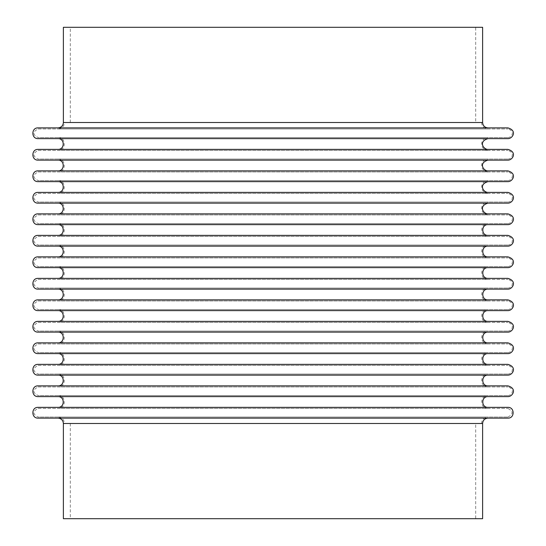 <?xml version="1.0" encoding="UTF-8"?>
<svg xmlns="http://www.w3.org/2000/svg" width="546" height="546" viewBox="0 0 546 546"><rect width="100%" height="100%" fill="white"/><g stroke="black" fill="none" stroke-linecap="round" stroke-linejoin="round"><path stroke-width="0.41" stroke-dasharray="2.73 2.05" d="M64.462 122.509L481.538 122.509L64.462 122.509C64.08 126.426 61.93 128.576 58.013 128.958L487.988 128.958L58.013 128.958M475.702 122.509L70.297 122.509L475.702 122.509L475.702 27.3L70.297 27.3L475.702 27.3M482.609 27.3L63.384 27.3M64.462 423.491L481.538 423.491L64.462 423.491C64.08 419.574 61.93 417.424 58.013 417.042L487.988 417.042L58.013 417.042M475.702 423.491L70.297 423.491L475.702 423.491L475.702 518.7L70.297 518.7L475.702 518.7M63.384 518.7L482.609 518.7M507.917 127.88L38.077 127.88M58.013 127.88L487.988 127.88L58.013 127.88M38.077 128.958L507.917 128.958L38.077 128.958C32.535 131.825 32.535 134.691 38.077 137.558L507.917 137.558L38.077 137.558M58.013 137.558L487.988 137.558L58.013 137.558C66.332 137.162 66.332 150.853 58.013 150.457L487.988 150.457L58.013 150.457M507.917 138.629L38.077 138.629M58.013 138.629L487.988 138.629M484.425 138.629L61.575 138.629M507.917 149.379L38.077 149.379M58.013 149.379L487.988 149.379L58.013 149.379M38.077 150.457L507.917 150.457L38.077 150.457C32.535 153.324 32.535 156.19 38.077 159.057L507.917 159.057L38.077 159.057M58.013 159.057L487.988 159.057L58.013 159.057C66.332 158.661 66.332 172.352 58.013 171.956L487.988 171.956L58.013 171.956M507.917 160.128L38.077 160.128M58.013 160.128L487.988 160.128M484.425 160.128L61.575 160.128M507.917 170.878L38.077 170.878M58.013 170.878L487.988 170.878L58.013 170.878M38.077 171.956L507.917 171.956L38.077 171.956C32.535 174.822 32.535 177.689 38.077 180.555L507.917 180.555L38.077 180.555M58.013 180.555L487.988 180.555L58.013 180.555C66.332 180.16 66.332 193.85 58.013 193.455L487.988 193.455L58.013 193.455M507.917 181.627L38.077 181.627M58.013 181.627L487.988 181.627M484.425 181.627L61.575 181.627M507.917 192.376L38.077 192.376M58.013 192.376L487.988 192.376L58.013 192.376M38.077 193.455L507.917 193.455L38.077 193.455C32.535 196.321 32.535 199.188 38.077 202.054L507.917 202.054L38.077 202.054M58.013 202.054L487.988 202.054L58.013 202.054C66.332 201.658 66.332 215.349 58.013 214.953L487.988 214.953L58.013 214.953M507.917 203.126L38.077 203.126M58.013 203.126L487.988 203.126M484.425 203.126L61.575 203.126M507.917 213.875L38.077 213.875M58.013 213.875L487.988 213.875L58.013 213.875M38.077 214.953L507.917 214.953L38.077 214.953C32.535 217.82 32.535 220.686 38.077 223.553L507.917 223.553L38.077 223.553M58.013 223.553L487.988 223.553L58.013 223.553C66.332 223.157 66.332 236.848 58.013 236.452L487.988 236.452L58.013 236.452M507.917 224.624L38.077 224.624M58.013 224.624L487.988 224.624M484.425 224.624L61.575 224.624M507.917 235.374L38.077 235.374M58.013 235.374L487.988 235.374L58.013 235.374M38.077 236.452L507.917 236.452L38.077 236.452C32.535 239.319 32.535 242.185 38.077 245.052L507.917 245.052L38.077 245.052M58.013 245.052L487.988 245.052L58.013 245.052C66.332 244.656 66.332 258.347 58.013 257.951L487.988 257.951L58.013 257.951M507.917 246.123L38.077 246.123M58.013 246.123L487.988 246.123M484.425 246.123L61.575 246.123M507.917 256.873L38.077 256.873M58.013 256.873L487.988 256.873L58.013 256.873M38.077 257.951L507.917 257.951L38.077 257.951C32.535 260.817 32.535 263.684 38.077 266.55L507.917 266.55L38.077 266.55M58.013 266.55L487.988 266.55L58.013 266.55C66.332 266.155 66.332 279.845 58.013 279.45L487.988 279.45L58.013 279.45M507.917 267.622L38.077 267.622M58.013 267.622L487.988 267.622M484.425 267.622L61.575 267.622M507.917 278.371L38.077 278.371M58.013 278.371L487.988 278.371L58.013 278.371M38.077 279.45L507.917 279.45L38.077 279.45C32.535 282.316 32.535 285.183 38.077 288.049L507.917 288.049L38.077 288.049M58.013 288.049L487.988 288.049L58.013 288.049C66.332 287.653 66.332 301.344 58.013 300.948L487.988 300.948L58.013 300.948M507.917 289.121L38.077 289.121M58.013 289.121L487.988 289.121M484.425 289.121L61.575 289.121M507.917 299.87L38.077 299.87M58.013 299.87L487.988 299.87L58.013 299.87M38.077 300.948L507.917 300.948L38.077 300.948C32.535 303.815 32.535 306.681 38.077 309.548L507.917 309.548L38.077 309.548M58.013 309.548L487.988 309.548L58.013 309.548C66.332 309.152 66.332 322.843 58.013 322.447L487.988 322.447L58.013 322.447M507.917 310.619L38.077 310.619M58.013 310.619L487.988 310.619M484.425 310.619L61.575 310.619M507.917 321.369L38.077 321.369M58.013 321.369L487.988 321.369L58.013 321.369M38.077 322.447L507.917 322.447L38.077 322.447C32.535 325.314 32.535 328.18 38.077 331.047L507.917 331.047L38.077 331.047M58.013 331.047L487.988 331.047L58.013 331.047C66.332 330.651 66.332 344.342 58.013 343.946L487.988 343.946L58.013 343.946M507.917 332.118L38.077 332.118M58.013 332.118L487.988 332.118M484.425 332.118L61.575 332.118M507.917 342.868L38.077 342.868M58.013 342.868L487.988 342.868L58.013 342.868M38.077 343.946L507.917 343.946L38.077 343.946C32.535 346.812 32.535 349.679 38.077 352.545L507.917 352.545L38.077 352.545M58.013 352.545L487.988 352.545L58.013 352.545C66.332 352.15 66.332 365.84 58.013 365.445L487.988 365.445L58.013 365.445M507.917 353.617L38.077 353.617M58.013 353.617L487.988 353.617M484.425 353.617L61.575 353.617M507.917 364.366L38.077 364.366M58.013 364.366L487.988 364.366L58.013 364.366M38.077 365.445L507.917 365.445L38.077 365.445C32.535 368.311 32.535 371.178 38.077 374.044L507.917 374.044L38.077 374.044M58.013 374.044L487.988 374.044L58.013 374.044C66.332 373.648 66.332 387.339 58.013 386.943L487.988 386.943L58.013 386.943M507.917 375.116L38.077 375.116M58.013 375.116L487.988 375.116M484.425 375.116L61.575 375.116M507.917 385.865L38.077 385.865M58.013 385.865L487.988 385.865L58.013 385.865M38.077 386.943L507.917 386.943L38.077 386.943C32.535 389.81 32.535 392.676 38.077 395.543L507.917 395.543L38.077 395.543M58.013 395.543L487.988 395.543L58.013 395.543C66.332 395.147 66.332 408.838 58.013 408.442L487.988 408.442L58.013 408.442M507.917 396.614L38.077 396.614M58.013 396.614L487.988 396.614M484.425 396.614L61.575 396.614M507.917 407.364L38.077 407.364M58.013 407.364L487.988 407.364L58.013 407.364M38.077 408.442L507.917 408.442L38.077 408.442C32.535 411.309 32.535 414.175 38.077 417.042L507.917 417.042L38.077 417.042M58.013 418.113L487.988 418.113M484.425 418.113L61.575 418.113M507.917 418.113L38.077 418.113M482.609 122.509L63.384 122.509M482.609 423.491L63.384 423.491M70.297 122.509L70.297 27.3M70.297 423.491L70.297 518.7M481.538 122.509C481.92 126.426 484.07 128.576 487.988 128.958M507.917 137.558C511.486 137.742 515.813 131.245 507.917 128.958M487.988 150.457L485.449 149.938L482.5 147.4C480.528 142.001 482.357 138.718 487.988 137.558M507.917 159.057C511.486 159.241 515.813 152.744 507.917 150.457M487.988 171.956L485.449 171.437L482.5 168.898C480.528 163.5 482.357 160.217 487.988 159.057M507.917 180.555C511.486 180.74 515.813 174.242 507.917 171.956M487.988 193.455L485.449 192.936L482.5 190.397C480.528 184.998 482.357 181.716 487.988 180.555M507.917 202.054C511.486 202.238 515.813 195.741 507.917 193.455M487.988 214.953L485.449 214.435L482.5 211.896C480.528 206.497 482.357 203.214 487.988 202.054M507.917 223.553C511.554 223.744 515.745 217.137 507.917 214.953M487.988 236.452C479.668 236.848 479.668 223.157 487.988 223.553M507.917 245.052C511.554 245.243 515.745 238.636 507.917 236.452M487.988 257.951C479.668 258.347 479.668 244.656 487.988 245.052M507.917 266.55C511.554 266.741 515.745 260.135 507.917 257.951M487.988 279.45C479.668 279.845 479.668 266.155 487.988 266.55M507.917 288.049C511.554 288.24 515.745 281.634 507.917 279.45M487.988 300.948C479.668 301.344 479.668 287.653 487.988 288.049M507.917 309.548C511.554 309.739 515.745 303.132 507.917 300.948M487.988 322.447C479.668 322.843 479.668 309.152 487.988 309.548M507.917 331.047C511.554 331.238 515.745 324.631 507.917 322.447M487.988 343.946C479.668 344.342 479.668 330.651 487.988 331.047M507.917 352.545C511.554 352.736 515.745 346.13 507.917 343.946M487.988 365.445C479.668 365.84 479.668 352.15 487.988 352.545M507.917 374.044C511.554 374.235 515.745 367.629 507.917 365.445M487.988 386.943C479.668 387.339 479.668 373.648 487.988 374.044M507.917 395.543C511.554 395.734 515.745 389.127 507.917 386.943M487.988 408.442C479.668 408.838 479.668 395.147 487.988 395.543M507.917 417.042C513.465 414.175 513.465 411.309 507.917 408.442M481.538 423.491C481.92 419.574 484.07 417.424 487.988 417.042"/><path stroke-width="0.82" d="M58.013 127.88C61.275 127.566 63.07 125.771 63.384 122.509L63.384 27.3L482.609 27.3L482.609 122.509C482.93 125.771 484.725 127.566 487.988 127.88M61.575 418.113L58.013 418.113C61.275 418.434 63.07 420.229 63.384 423.491L63.384 518.7L482.609 518.7L482.609 423.491C482.93 420.229 484.725 418.434 487.988 418.113L484.425 418.113M38.077 127.88L507.917 127.88C517.704 130.617 512.462 138.875 507.917 138.629L38.077 138.629C31.149 138.964 31.149 127.552 38.077 127.88M487.988 149.379C483.524 149.618 478.132 141.482 487.988 138.629L484.425 138.629M61.575 138.629L58.013 138.629C64.947 138.302 64.947 149.713 58.013 149.379M38.077 149.379L507.917 149.379C517.704 152.116 512.462 160.374 507.917 160.128L38.077 160.128C31.149 160.463 31.149 149.051 38.077 149.379M487.988 170.878C483.524 171.116 478.132 162.981 487.988 160.128L484.425 160.128M61.575 160.128L58.013 160.128C64.947 159.801 64.947 171.212 58.013 170.878M38.077 170.878L507.917 170.878C517.704 173.614 512.462 181.873 507.917 181.627L38.077 181.627C31.149 181.961 31.149 170.55 38.077 170.878M487.988 192.376C483.524 192.615 478.132 184.48 487.988 181.627L484.425 181.627M61.575 181.627L58.013 181.627C64.947 181.299 64.947 192.711 58.013 192.376M38.077 192.376L507.917 192.376C517.704 195.113 512.462 203.371 507.917 203.126L38.077 203.126C31.149 203.46 31.149 192.049 38.077 192.376M487.988 213.875C483.524 214.114 478.132 205.978 487.988 203.126L484.425 203.126M61.575 203.126L58.013 203.126C64.947 202.798 64.947 214.209 58.013 213.875M38.077 213.875L507.917 213.875C517.704 216.612 512.462 224.87 507.917 224.624L38.077 224.624C31.149 224.959 31.149 213.547 38.077 213.875M487.988 235.374C481.053 235.708 481.053 224.297 487.988 224.624L484.425 224.624M61.575 224.624L58.013 224.624C64.947 224.297 64.947 235.708 58.013 235.374M38.077 235.374L507.917 235.374C517.704 238.111 512.462 246.369 507.917 246.123L38.077 246.123C31.149 246.458 31.149 235.046 38.077 235.374M487.988 256.873C481.053 257.207 481.053 245.796 487.988 246.123L484.425 246.123M61.575 246.123L58.013 246.123C64.947 245.796 64.947 257.207 58.013 256.873M38.077 256.873L507.917 256.873C517.704 259.609 512.462 267.868 507.917 267.622L38.077 267.622C31.149 267.956 31.149 256.545 38.077 256.873M487.988 278.371C481.053 278.706 481.053 267.294 487.988 267.622L484.425 267.622M61.575 267.622L58.013 267.622C64.947 267.294 64.947 278.706 58.013 278.371M38.077 278.371L507.917 278.371C517.704 281.108 512.462 289.366 507.917 289.121L38.077 289.121C31.149 289.455 31.149 278.044 38.077 278.371M487.988 299.87C481.053 300.204 481.053 288.793 487.988 289.121L484.425 289.121M61.575 289.121L58.013 289.121C64.947 288.793 64.947 300.204 58.013 299.87M38.077 299.87L507.917 299.87C517.704 302.607 512.462 310.865 507.917 310.619L38.077 310.619C31.149 310.954 31.149 299.542 38.077 299.87M487.988 321.369C481.053 321.703 481.053 310.292 487.988 310.619L484.425 310.619M61.575 310.619L58.013 310.619C64.947 310.292 64.947 321.703 58.013 321.369M38.077 321.369L507.917 321.369C517.704 324.106 512.462 332.364 507.917 332.118L38.077 332.118C31.149 332.453 31.149 321.041 38.077 321.369M487.988 342.868C481.053 343.202 481.053 331.791 487.988 332.118L484.425 332.118M61.575 332.118L58.013 332.118C64.947 331.791 64.947 343.202 58.013 342.868M38.077 342.868L507.917 342.868C517.704 345.604 512.462 353.863 507.917 353.617L38.077 353.617C31.149 353.951 31.149 342.54 38.077 342.868M487.988 364.366C481.053 364.701 481.053 353.289 487.988 353.617L484.425 353.617M61.575 353.617L58.013 353.617C64.947 353.289 64.947 364.701 58.013 364.366M38.077 364.366L507.917 364.366C517.704 367.103 512.462 375.361 507.917 375.116L38.077 375.116C31.149 375.45 31.149 364.039 38.077 364.366M487.988 385.865C481.053 386.199 481.053 374.788 487.988 375.116L484.425 375.116M61.575 375.116L58.013 375.116C64.947 374.788 64.947 386.199 58.013 385.865M38.077 385.865L507.917 385.865C517.704 388.602 512.462 396.86 507.917 396.614L38.077 396.614C31.149 396.949 31.149 385.537 38.077 385.865M487.988 407.364C481.053 407.698 481.053 396.287 487.988 396.614L484.425 396.614M61.575 396.614L58.013 396.614C64.947 396.287 64.947 407.698 58.013 407.364M38.077 407.364L507.917 407.364C514.851 407.036 514.851 418.448 507.917 418.113L38.077 418.113C31.149 418.448 31.149 407.036 38.077 407.364M63.384 122.509L482.609 122.509M63.384 423.491L482.609 423.491"/></g></svg>
